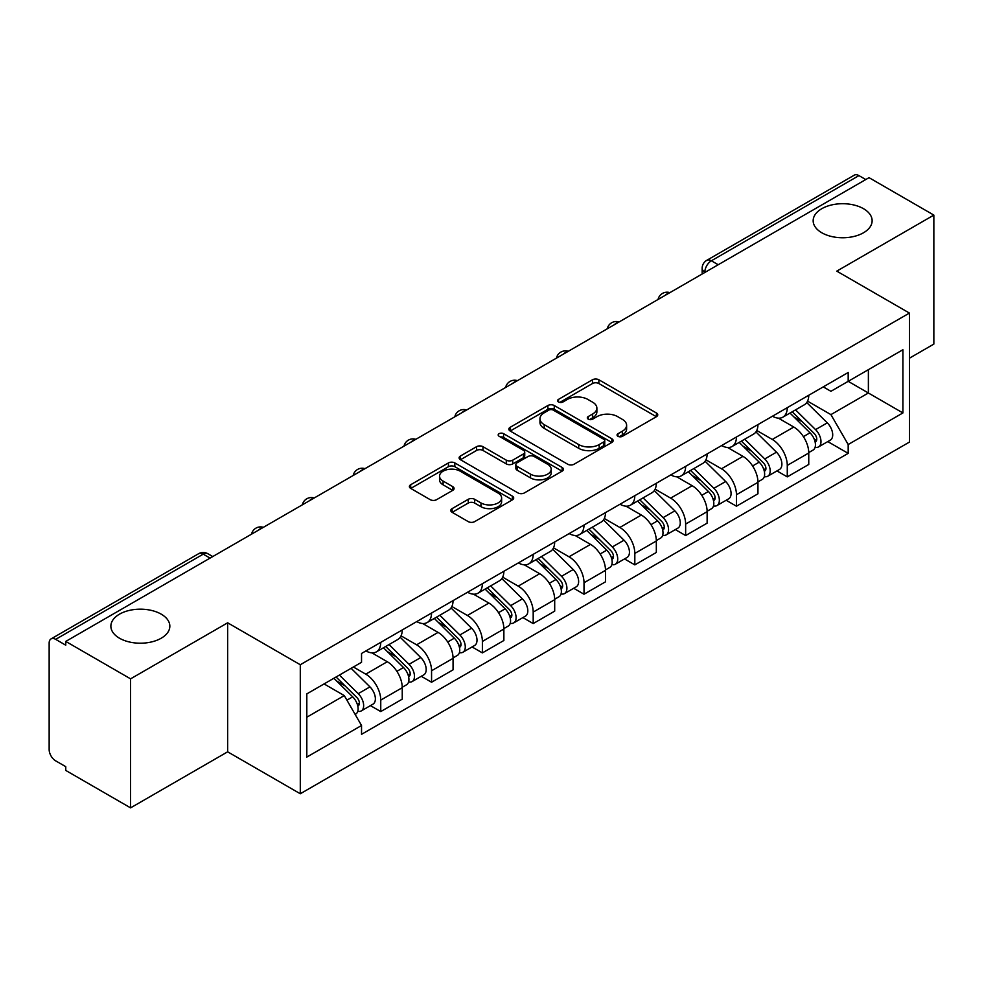 <?xml version="1.0" encoding="UTF-8"?>
<svg xmlns="http://www.w3.org/2000/svg" width="983" height="983" viewBox="0 0 983 983"><rect width="100%" height="100%" fill="white"/><g stroke="black" fill="none" stroke-linecap="round" stroke-linejoin="round"><path stroke-width="1.47" d="M617.975 436.305A3.17 1.831 0 0 0 622.448 436.305L656.423 416.694A4.522 2.605 0 0 0 657.75 414.838A4.522 2.605 0 0 0 656.423 412.995L598.868 379.77A4.522 2.605 0 0 0 592.479 379.77L558.504 399.381A3.17 1.831 0 0 0 557.582 400.671A3.17 1.831 0 0 0 558.504 401.973A3.17 1.831 0 0 0 562.989 401.973L567.375 399.43A14.475 8.355 0 0 1 587.846 399.43L592.638 402.194A14.475 8.355 0 0 1 596.878 408.105A14.475 8.355 0 0 1 592.638 414.015L588.239 416.546A3.17 1.831 0 0 0 587.318 417.849A3.17 1.831 0 0 0 588.239 419.139A3.17 1.831 0 0 0 592.724 419.139L597.111 416.595A14.475 8.355 0 0 1 617.582 416.595L622.374 419.372A14.475 8.355 0 0 1 626.613 425.27A14.475 8.355 0 0 1 622.374 431.181L617.975 433.724A3.17 1.831 0 0 0 617.054 435.014A3.17 1.831 0 0 0 617.975 436.305L617.975 433.724M161.2 614.154A29.478 17.018 0 0 0 129.068 610.468A29.478 17.018 0 0 0 110.87 626.196A29.478 17.018 0 0 0 119.508 638.225A29.478 17.018 0 0 0 151.64 641.911A29.478 17.018 0 0 0 169.838 626.196A29.478 17.018 0 0 0 161.2 614.154M863.492 208.691A29.478 17.018 0 0 0 831.36 205.005A29.478 17.018 0 0 0 813.162 220.733A29.478 17.018 0 0 0 821.8 232.762A29.478 17.018 0 0 0 853.932 236.461A29.478 17.018 0 0 0 872.13 220.733A29.478 17.018 0 0 0 863.492 208.691M452.119 508.616A4.522 2.605 0 0 0 450.792 510.46A4.522 2.605 0 0 0 452.119 512.315L468.264 521.629A4.522 2.605 0 0 0 474.654 521.629L512.389 499.856A4.522 2.605 0 0 0 513.716 498A4.522 2.605 0 0 0 512.389 496.157L454.834 462.932A4.522 2.605 0 0 0 448.445 462.932L410.71 484.717A4.522 2.605 0 0 0 409.383 486.56A4.522 2.605 0 0 0 410.71 488.404L430.21 499.671A4.522 2.605 0 0 0 436.612 499.671L452.758 490.345A4.522 2.605 0 0 0 454.085 488.502A4.522 2.605 0 0 0 452.758 486.646L443.087 481.068A12.091 6.979 0 0 1 439.536 476.128A12.091 6.979 0 0 1 447.007 469.677A12.091 6.979 0 0 1 460.191 471.189L498.074 493.061A12.091 6.979 0 0 1 501.625 498A12.091 6.979 0 0 1 494.154 504.451A12.091 6.979 0 0 1 480.97 502.94L474.654 499.303A4.522 2.605 0 0 0 468.264 499.303L452.119 508.616L452.119 512.315M300.294 664.741L227.651 622.804L130.579 678.848L65.763 641.42L869.033 177.665L933.85 215.093L836.779 271.136L909.422 313.073L300.294 664.741L300.294 793.76L909.422 442.08L909.422 313.073M567.695 464.222A4.522 2.605 0 0 0 574.097 464.222L611.819 442.436A4.522 2.605 0 0 0 613.146 440.593A4.522 2.605 0 0 0 611.819 438.75L554.265 405.524A4.522 2.605 0 0 0 547.875 405.524L510.152 427.31A4.522 2.605 0 0 0 508.825 429.153A4.522 2.605 0 0 0 510.152 430.996L567.695 464.222M500.384 436.993A3.17 1.831 0 0 1 503.591 437.435L503.591 433.675L562.104 467.453A4.522 2.605 0 0 1 563.431 469.296A4.522 2.605 0 0 1 562.104 471.152L524.381 492.925A4.522 2.605 0 0 1 517.98 492.925L460.425 459.7L460.425 456.014A4.522 2.605 0 0 0 459.11 457.857A4.522 2.605 0 0 0 460.425 459.7M460.425 456.014L476.571 446.687A4.522 2.605 0 0 1 482.972 446.687L506.306 460.167A4.522 2.605 0 0 0 512.708 460.167L523.411 453.974A4.522 2.605 0 0 0 524.738 452.131A4.522 2.605 0 0 0 523.411 450.288L499.118 436.255A3.17 1.831 0 0 1 498.184 434.965A3.17 1.831 0 0 1 500.138 433.282A3.17 1.831 0 0 1 503.591 433.675M130.579 678.848L130.579 807.866L65.763 770.439L65.763 766.679L55.662 760.842A9.216 5.32 -120 0 1 49.15 749.562L49.15 643.115A9.216 5.32 -120 0 1 51.055 638.901L198.615 553.712A9.216 5.32 60 0 1 203.223 554.166L55.662 639.355A9.216 5.32 -120 0 0 51.055 638.901M909.422 358.205L933.85 344.099L933.85 215.093M130.579 807.866L227.651 751.823L300.294 793.76M65.763 641.42L65.763 645.192L55.662 639.355M718.217 264.734L711.373 260.79A9.216 5.32 60 0 0 706.765 260.335L854.325 175.134A9.216 5.32 60 0 1 858.933 175.601L711.373 260.79A9.216 5.32 120 0 0 704.86 272.07L704.86 272.451M865.765 179.545L858.933 175.601M787.272 407.662A21.196 12.238 60 0 1 782.886 417.173L804.377 404.763A21.196 12.238 -120 0 0 808.763 395.252M756.763 430.48L772.282 439.45A21.196 12.238 60 0 1 787.272 465.401L808.763 452.991A21.196 12.238 -120 0 0 793.785 427.04L778.401 418.156M808.763 452.991L808.763 464.455L787.272 476.878L776.963 470.918M782.886 417.173A21.196 12.238 60 0 1 772.454 416.214M787.272 465.401L787.272 476.878M736.451 437.005A21.196 12.238 60 0 1 732.065 446.515L753.568 434.105A21.196 12.238 -120 0 0 757.954 424.595M726.142 500.261L736.451 506.208L757.954 493.798L757.954 482.321A21.196 12.238 -120 0 0 742.964 456.37L727.58 447.486M732.065 446.515A21.196 12.238 60 0 1 721.633 445.557M705.941 459.823L721.473 468.78A21.196 12.238 60 0 1 736.451 494.732L736.451 506.208M685.643 466.335A21.196 12.238 60 0 1 681.256 475.846L702.747 463.435A21.196 12.238 -120 0 0 707.133 453.925M675.333 529.591L685.643 535.551L707.133 523.14L707.133 511.664A21.196 12.238 -120 0 0 692.155 485.713L676.771 476.829M681.256 475.846A21.196 12.238 60 0 1 670.824 474.9M655.133 489.153L670.652 498.123A21.196 12.238 60 0 1 685.643 524.074L685.643 535.551M634.821 495.678A21.196 12.238 60 0 1 630.435 505.188L651.938 492.778A21.196 12.238 -120 0 0 656.325 483.267M624.512 558.934L634.821 564.881L656.325 552.471L656.325 541.006A21.196 12.238 -120 0 0 641.334 515.043L625.95 506.159M630.435 505.188A21.196 12.238 60 0 1 620.003 504.23M604.312 518.496L619.843 527.466A21.196 12.238 60 0 1 634.821 553.417L634.821 564.881M584.013 525.02A21.196 12.238 60 0 1 579.626 534.531L601.117 522.12A21.196 12.238 -120 0 0 605.503 512.598M573.703 588.276L584.013 594.224L605.503 581.813L605.503 570.337A21.196 12.238 -120 0 0 590.525 544.385L575.141 535.502M579.626 534.531A21.196 12.238 60 0 1 569.194 533.572M553.503 547.838L569.022 556.796A21.196 12.238 60 0 1 584.013 582.747L584.013 594.224M533.191 554.351A21.196 12.238 60 0 1 528.805 563.861L550.308 551.451A21.196 12.238 -120 0 0 554.695 541.94M522.882 617.607L533.191 623.566L554.695 611.143L554.695 599.679A21.196 12.238 -120 0 0 539.704 573.728L524.32 564.844M528.805 563.861A21.196 12.238 60 0 1 518.373 562.903M502.682 577.168L518.213 586.138A21.196 12.238 60 0 1 533.191 612.09L533.191 623.566M482.383 583.693A21.196 12.238 60 0 1 477.996 593.204L499.487 580.793A21.196 12.238 -120 0 0 503.874 571.283M472.073 646.949L482.383 652.896L503.874 640.486L503.874 629.009A21.196 12.238 -120 0 0 488.895 603.058L473.511 594.174M477.996 593.204A21.196 12.238 60 0 1 467.564 592.245M451.873 606.511L467.392 615.469A21.196 12.238 60 0 1 482.383 641.432L482.383 652.896M431.562 613.023A21.196 12.238 60 0 1 427.175 622.546L448.678 610.124A21.196 12.238 -120 0 0 453.065 600.613M421.252 676.279L431.562 682.239L453.065 669.828L453.065 658.352A21.196 12.238 -120 0 0 438.074 632.401L422.69 623.517M427.175 622.546A21.196 12.238 60 0 1 416.743 621.588M401.052 635.841L416.583 644.811A21.196 12.238 60 0 1 431.562 670.762L431.562 682.239M380.753 642.366A21.196 12.238 60 0 1 376.366 651.876L397.857 639.466A21.196 12.238 -120 0 0 402.244 629.956M370.444 705.622L380.753 711.569L402.244 699.159L402.244 687.695A21.196 12.238 -120 0 0 387.265 661.731L371.881 652.847M376.366 651.876A21.196 12.238 60 0 1 365.934 650.918M353.389 667.002L365.762 674.154A21.196 12.238 60 0 1 380.753 700.105L380.753 711.569M823.263 386.884L830.918 391.308L902.91 349.739L868.382 369.682L868.382 392.991L830.918 414.617L807.571 401.15M306.807 717.209L344.271 695.583L361.535 725.491L306.807 757.082L306.807 693.9L361.535 662.296L361.535 653.462L848.182 372.496L848.182 381.33L902.91 412.934L848.182 444.525L830.918 414.617M902.91 349.739L902.91 412.934M361.535 725.491L361.535 734.326L848.182 453.36L848.182 444.525M227.651 622.804L227.651 751.823M344.271 695.583L324.071 683.922M827.772 441.588L848.182 453.36M619.241 436.747L622.374 434.941A14.475 8.355 0 0 0 626.613 429.03L626.613 425.27M596.878 408.105L596.878 411.865A14.475 8.355 0 0 1 592.638 417.775L589.505 419.581M656.361 416.731L598.868 383.53A4.522 2.605 0 0 0 592.479 383.53L559.769 402.416M611.758 442.473L554.265 409.284A4.522 2.605 0 0 0 547.875 409.284L510.214 431.033M603.832 441.883A3.17 1.831 0 0 0 604.754 440.593A3.17 1.831 0 0 0 603.832 439.303L553.306 410.132A3.17 1.831 0 0 0 548.833 410.132L544.201 412.811A14.475 8.355 0 0 0 539.962 418.721A14.475 8.355 0 0 0 544.201 424.631L578.729 444.562A14.475 8.355 0 0 0 599.188 444.562L603.832 441.883L603.832 445.643A3.17 1.831 0 0 0 604.754 444.353L604.754 440.593M539.962 418.721L539.962 422.481A14.475 8.355 0 0 0 544.201 428.391L544.201 424.631M603.832 445.643L599.188 448.322A14.475 8.355 0 0 1 578.729 448.322L544.201 428.391M460.486 459.737L476.571 450.447L476.571 446.687M524.738 452.131L524.738 455.891A4.522 2.605 0 0 1 523.411 457.734L512.708 463.927A4.522 2.605 0 0 1 506.306 463.927L482.972 450.447A4.522 2.605 0 0 0 476.571 450.447M503.591 437.435L562.043 471.176M530.525 474.15A12.091 6.979 0 0 0 543.71 475.661A12.091 6.979 0 0 0 551.18 469.21A12.091 6.979 0 0 0 547.642 464.271L534.285 456.567A4.522 2.605 0 0 0 527.896 456.567L517.181 462.747A4.522 2.605 0 0 0 515.854 464.59A4.522 2.605 0 0 0 517.181 466.434L530.525 474.15L530.525 477.91A12.091 6.979 0 0 0 543.71 479.421A12.091 6.979 0 0 0 551.18 472.97L551.18 469.21M515.854 464.59L515.854 468.35A4.522 2.605 0 0 0 517.181 470.206L517.181 466.434M530.525 477.91L517.181 470.206M501.625 498L501.625 501.76A12.091 6.979 0 0 1 494.154 508.223A12.091 6.979 0 0 1 480.97 506.7L474.654 503.063A4.522 2.605 0 0 0 468.264 503.063L452.18 512.34M439.536 476.128L439.536 479.888A12.091 6.979 0 0 0 443.087 484.828L443.087 481.068M452.696 490.382L443.087 484.828M512.327 499.88L454.834 466.692A4.522 2.605 0 0 0 448.445 466.692L410.771 488.44M790 413.069L810.017 432.815A11.513 6.648 60 0 1 813.064 450.079L808.763 452.561M793.994 417.001L802.484 421.904M792.224 411.779L814.145 433.405A5.529 3.195 60 0 1 815.607 441.699A5.529 3.195 60 0 1 815.104 441.895M795.542 409.862L815.558 429.62A11.513 6.648 60 0 1 818.593 446.884A11.513 6.648 60 0 1 815.116 447.253M806.748 402.575L827.281 422.85A11.513 6.648 60 0 1 830.328 440.114L818.593 446.884M739.191 442.399L759.208 462.145A11.513 6.648 60 0 1 762.243 479.421L757.942 481.903M743.185 446.343L751.663 451.234M741.403 441.121L763.324 462.747A5.529 3.195 60 0 1 764.786 471.029A5.529 3.195 60 0 1 764.283 471.238M744.721 439.204L764.749 458.95A11.513 6.648 60 0 1 767.784 476.214A11.513 6.648 60 0 1 764.307 476.595M755.927 431.918L776.472 452.18A11.513 6.648 60 0 1 779.507 469.444L767.784 476.214M688.37 471.742L708.387 491.488A11.513 6.648 60 0 1 711.434 508.752L707.133 511.234M692.364 475.674L700.854 480.576M690.594 470.452L712.515 492.078A5.529 3.195 60 0 1 713.977 500.372A5.529 3.195 60 0 1 713.474 500.568M693.912 468.547L713.928 488.293A11.513 6.648 60 0 1 716.963 505.557A11.513 6.648 60 0 1 713.486 505.926M705.118 461.26L725.651 481.523A11.513 6.648 60 0 1 728.698 498.786L716.963 505.557M637.562 501.072L657.578 520.83A11.513 6.648 60 0 1 660.613 538.094L656.312 540.576M641.555 505.016L650.033 509.919M639.773 499.794L661.694 521.42A5.529 3.195 60 0 1 663.156 529.714A5.529 3.195 60 0 1 662.653 529.911M643.091 497.877L663.12 517.623A11.513 6.648 60 0 1 666.155 534.899A11.513 6.648 60 0 1 662.677 535.268M654.297 490.591L674.842 510.853A11.513 6.648 60 0 1 677.877 528.129L666.155 534.899M586.74 530.415L606.757 550.161A11.513 6.648 60 0 1 609.804 567.424L605.503 569.907M590.734 534.359L599.225 539.249M588.964 529.137L610.885 550.763A5.529 3.195 60 0 1 612.348 559.044A5.529 3.195 60 0 1 611.844 559.241M592.282 527.22L612.298 546.966A11.513 6.648 60 0 1 615.333 564.23A11.513 6.648 60 0 1 611.856 564.598M603.488 519.933L624.021 540.195A11.513 6.648 60 0 1 627.068 557.459L615.333 564.23M535.932 559.757L555.948 579.503A11.513 6.648 60 0 1 558.983 596.767L554.682 599.249M539.925 563.689L548.403 568.592M538.143 558.467L560.064 580.093A5.529 3.195 60 0 1 561.526 588.387A5.529 3.195 60 0 1 561.023 588.584M541.461 556.55L561.49 576.308A11.513 6.648 60 0 1 564.525 593.572A11.513 6.648 60 0 1 561.047 593.941M552.667 549.264L573.212 569.538A11.513 6.648 60 0 1 576.247 586.802L564.525 593.572M485.111 589.087L505.127 608.833A11.513 6.648 60 0 1 508.174 626.11L503.874 628.592M489.104 593.032L497.595 597.922M487.335 587.809L509.255 609.435A5.529 3.195 60 0 1 510.718 617.717A5.529 3.195 60 0 1 510.214 617.926M490.652 585.893L510.669 605.639A11.513 6.648 60 0 1 513.704 622.903A11.513 6.648 60 0 1 510.226 623.283M501.858 578.606L522.391 598.868A11.513 6.648 60 0 1 525.438 616.132L513.704 622.903M434.302 618.43L454.318 638.176A11.513 6.648 60 0 1 457.353 655.44L453.065 657.922M438.295 622.362L446.774 627.265M436.513 617.14L458.434 638.778A5.529 3.195 60 0 1 459.897 647.06A5.529 3.195 60 0 1 459.393 647.256M439.831 615.235L459.86 634.981A11.513 6.648 60 0 1 462.895 652.245A11.513 6.648 60 0 1 459.417 652.614M451.037 607.949L471.582 628.211A11.513 6.648 60 0 1 474.617 645.475L462.895 652.245M383.481 647.76L403.497 667.518A11.513 6.648 60 0 1 406.544 684.782L402.244 687.264M387.474 651.704L395.965 656.607M385.705 646.482L407.626 668.108A5.529 3.195 60 0 1 409.088 676.402A5.529 3.195 60 0 1 408.584 676.599M389.022 644.565L409.039 664.311A11.513 6.648 60 0 1 412.074 681.588A11.513 6.648 60 0 1 408.596 681.956M400.228 637.279L420.761 657.541A11.513 6.648 60 0 1 423.808 674.817L412.074 681.588M333.864 678.282L352.688 696.849A11.513 6.648 60 0 1 355.723 714.113L355.158 714.444M336.665 681.047L345.144 685.937M336.075 676.992L356.817 697.451A5.529 3.195 60 0 1 358.267 705.733A5.529 3.195 60 0 1 357.763 705.929M339.393 675.075L358.23 693.654A11.513 6.648 60 0 1 361.265 710.918A11.513 6.648 60 0 1 357.787 711.287M351.128 668.305L369.952 686.884A11.513 6.648 60 0 1 372.987 704.147L361.265 710.918M705.18 272.254L704.86 272.07A9.216 5.32 0 0 1 702.157 268.31L702.157 273.999M431.562 670.762L453.065 658.352M482.383 641.432L503.874 629.009M533.191 612.09L554.695 599.679M584.013 582.747L605.503 570.337M634.821 553.417L656.325 541.006M685.643 524.074L707.133 511.664M736.451 494.732L757.954 482.321M380.753 700.105L402.244 687.695M365.762 674.154L387.265 661.731M416.583 644.811L438.074 632.401M467.392 615.469L488.895 603.058M518.213 586.138L539.704 573.728M569.022 556.796L590.525 544.385M619.843 527.466L641.334 515.043M670.652 498.123L692.155 485.713M721.473 468.78L742.964 456.37M772.282 439.45L793.785 427.04M669.104 293.081A9.216 5.32 120 0 0 665.036 295.441M618.295 322.424A9.216 5.32 120 0 0 614.228 324.771M567.474 351.767A9.216 5.32 120 0 0 563.406 354.113M516.665 381.097A9.216 5.32 120 0 0 512.598 383.444M465.844 410.439A9.216 5.32 120 0 0 461.777 412.786M415.035 439.782A9.216 5.32 120 0 0 410.968 442.129M364.214 469.112A9.216 5.32 120 0 0 360.147 471.459M313.405 498.455A9.216 5.32 120 0 0 309.338 500.802M262.584 527.785A9.216 5.32 120 0 0 258.517 530.132M210.067 558.111L203.223 554.166A9.216 5.32 120 0 1 207.831 553.712A9.216 9.216 0 0 0 198.615 553.712M622.374 434.941L622.374 431.181M588.239 419.139L588.239 416.546M592.638 417.775L592.638 414.015M558.504 401.973L558.504 399.381M592.479 383.53L592.479 379.77M598.868 383.53L598.868 379.77M656.423 416.694L656.423 412.995M510.152 430.996L510.152 427.31M547.875 409.284L547.875 405.524M554.265 409.284L554.265 405.524M611.819 442.436L611.819 438.75M578.729 448.322L578.729 444.562M599.188 448.322L599.188 444.562M482.972 450.447L482.972 446.687M506.306 463.927L506.306 460.167M512.708 463.927L512.708 460.167M523.411 457.734L523.411 453.974M562.104 471.152L562.104 467.453M468.264 503.063L468.264 499.303M474.654 503.063L474.654 499.303M480.97 506.7L480.97 502.94M452.758 490.345L452.758 486.646M410.71 488.404L410.71 484.717M448.445 466.692L448.445 462.932M454.834 466.692L454.834 462.932M512.389 499.856L512.389 496.157M810.017 432.815L803.406 436.636M816.75 439.168L814.674 440.359M827.281 422.85L815.558 429.62M759.208 462.145L752.597 465.967M765.929 468.498L763.852 469.702M776.472 452.18L764.749 458.95M708.387 491.488L701.776 495.309M715.12 497.84L713.044 499.045M725.651 481.523L713.928 488.293M657.578 520.83L650.967 524.639M664.299 527.183L662.223 528.375M674.842 510.853L663.12 517.623M606.757 550.161L600.146 553.982M613.49 556.513L611.414 557.717M624.021 540.195L612.298 546.966M555.948 579.503L549.337 583.324M562.669 585.856L560.593 587.048M573.212 569.538L561.49 576.308M505.127 608.833L498.516 612.655M511.86 615.186L509.784 616.39M522.391 598.868L510.669 605.639M454.318 638.176L447.707 641.997M461.039 644.529L458.963 645.733M471.582 628.211L459.86 634.981M403.497 667.518L396.886 671.328M410.23 673.871L408.154 675.063M420.761 657.541L409.039 664.311M352.688 696.849L346.925 700.179M359.409 703.201L357.333 704.406M369.952 686.884L358.23 693.654M669.89 292.639A9.216 9.216 0 0 0 658.069 299.459M619.069 321.969A9.216 9.216 0 0 0 607.248 328.801M568.26 351.312A9.216 9.216 0 0 0 556.439 358.131M517.439 380.654A9.216 9.216 0 0 0 505.618 387.474M466.63 409.985A9.216 9.216 0 0 0 454.81 416.817M415.809 439.327A9.216 9.216 0 0 0 403.988 446.147M365 468.658A9.216 9.216 0 0 0 353.18 475.489M314.179 498A9.216 9.216 0 0 0 302.359 504.82M263.37 527.343A9.216 9.216 0 0 0 251.55 534.162M212.758 556.55L207.831 553.712M706.765 260.335A9.216 9.216 0 0 0 702.157 268.31"/></g></svg>
